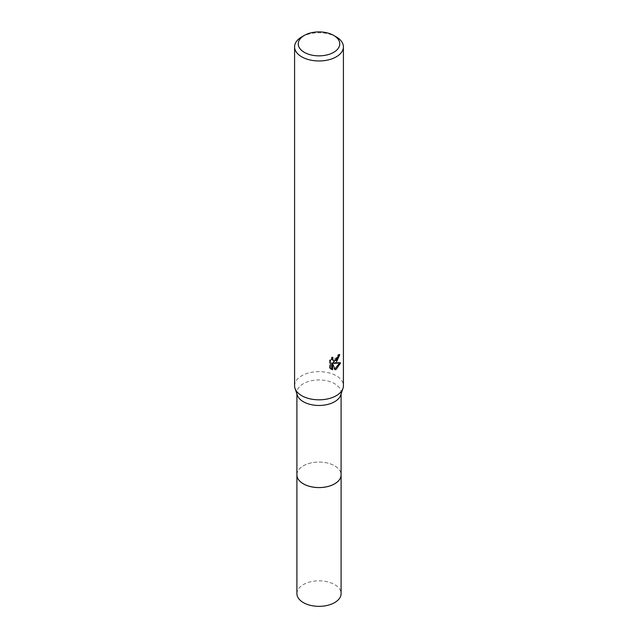 <?xml version="1.0" encoding="UTF-8"?>
<svg xmlns="http://www.w3.org/2000/svg" width="638" height="638" viewBox="0 0 638 638"><rect width="100%" height="100%" fill="white"/><g stroke="black" fill="none" stroke-linecap="round" stroke-linejoin="round"><path stroke-width="0.48" stroke-dasharray="3.19 2.39" d="M296.909 474.824A22.091 12.752 180 0 1 298.831 469.616A22.091 12.752 180 0 1 303.377 465.804A22.091 12.752 180 0 1 339.169 469.616A22.091 12.752 180 0 1 341.091 474.824M296.909 474.528A22.099 12.76 180 0 1 298.823 469.624A22.099 12.76 180 0 1 303.377 465.804A22.099 12.76 180 0 1 339.177 469.624A22.099 12.76 180 0 1 341.091 474.528M297.316 395.153A22.091 12.752 180 0 1 296.909 392.705A22.091 12.752 180 0 1 303.377 383.685A22.091 12.752 180 0 1 327.454 380.918A22.091 12.752 180 0 1 341.091 392.705A22.091 12.752 180 0 1 340.684 395.153M294.589 385.727A24.411 14.092 180 0 1 301.734 375.766A24.411 14.092 180 0 1 328.339 372.712A24.411 14.092 180 0 1 343.411 385.727M338.786 355.526L338.882 354.162A23.191 13.39 180 0 1 337.414 355.406L337.159 357.041L332.653 360.366M337.414 355.406L338.284 355.908M331.704 358.747L332.047 356.937L329.447 360.103L329.447 367.966L330.356 368.485M329.447 360.103L330.356 360.622M332.047 356.937L332.924 357.44M338.882 354.162L339.767 354.672M339.464 363.174L339.703 362.4L333.052 362.855M329.447 367.959L330.978 369.035M331.704 362.91L334.248 369.243L334.838 369.027M334.248 369.243L335.117 369.737M339.703 362.4L340.612 362.926M301.734 36.9A24.411 14.092 180 0 1 336.266 36.9M296.909 593.587A22.091 12.752 180 0 1 310.546 581.808A22.091 12.752 180 0 1 334.623 584.567A22.091 12.752 180 0 1 341.091 593.587M296.909 474.409A22.107 12.76 180 0 1 310.881 462.957A22.107 12.76 180 0 1 334.631 465.804A22.107 12.76 180 0 1 341.091 474.409M296.909 393.941L296.909 392.705M331.409 369.314L330.516 368.804M341.091 393.941L341.091 392.705"/><path stroke-width="0.96" d="M341.091 474.409A22.107 12.76 180 0 1 341.107 474.831A22.091 12.752 180 0 1 334.623 483.843A22.091 12.752 180 0 1 310.546 486.603A22.091 12.752 180 0 1 296.909 474.824A22.107 12.76 180 0 1 296.909 474.409M341.091 474.528A22.099 12.76 180 0 1 334.623 483.851A22.099 12.76 180 0 1 310.307 486.563A22.099 12.76 180 0 1 296.909 474.528M333.674 35.409L336.266 36.9A24.411 14.092 180 0 1 343.411 46.869L343.411 385.727A24.411 14.092 180 0 1 342.957 388.438L340.684 395.153A22.091 12.752 180 0 1 334.623 401.725A22.091 12.752 180 0 1 312.556 404.907A22.091 12.752 180 0 1 297.316 395.153L295.043 388.438A24.411 14.092 180 0 1 294.589 385.727L294.589 46.869A24.411 14.092 180 0 1 301.734 36.9L304.326 35.409A20.751 11.978 180 0 1 333.674 35.409A20.751 11.978 180 0 1 333.674 52.348A20.751 11.978 180 0 1 304.326 52.348A20.751 11.978 180 0 1 304.326 35.409L301.734 36.9M342.957 388.438A24.411 14.092 180 0 1 336.266 395.696A24.411 14.092 180 0 1 311.878 399.213A24.411 14.092 180 0 1 295.043 388.438M336.258 362.472L333.921 363.357L340.612 362.926L336.266 369.258L335.109 369.737L332.581 363.421L332.581 369.793L330.356 368.485L330.356 360.622L332.924 357.44L332.573 359.003L333.522 360.869L336.266 360.358L338.028 357.543L338.284 355.908A24.411 14.092 0 0 0 339.767 354.672L336.258 362.472M343.411 46.869A24.411 14.092 180 0 1 336.266 56.838A24.411 14.092 180 0 1 309.661 59.892A24.411 14.092 180 0 1 294.589 46.869M338.786 355.526L333.052 362.855L333.921 363.357M333.522 360.869L331.704 358.747M330.978 369.035L331.704 369.282L331.704 362.91L332.581 363.421M334.838 369.027L339.464 363.174M331.704 369.29L332.581 369.793M296.893 474.831A22.107 12.76 180 0 0 303.369 483.851A22.107 12.76 180 0 0 327.461 486.619A22.107 12.76 180 0 0 341.107 474.831L341.091 593.587A22.091 12.752 180 0 1 327.454 605.374A22.091 12.752 180 0 1 303.377 602.607A22.091 12.752 180 0 1 296.909 593.587L296.909 393.941M341.091 474.824L341.091 393.941"/></g></svg>
